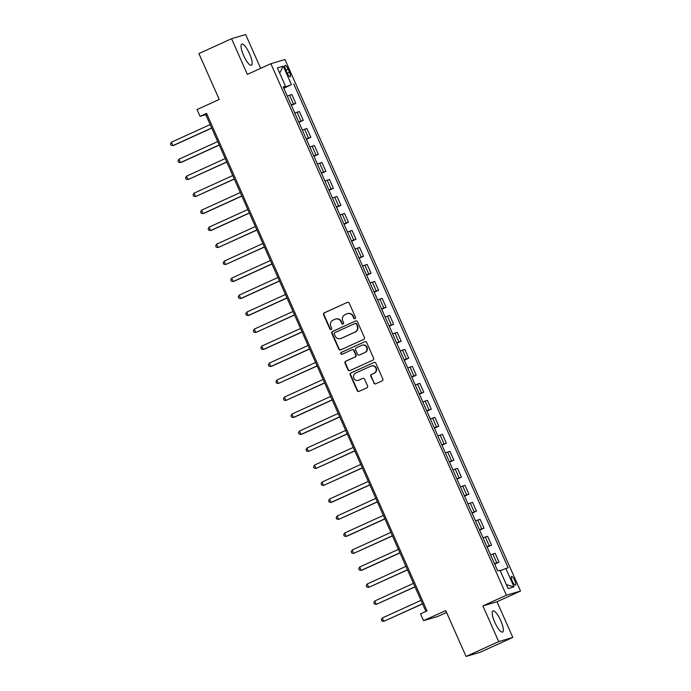 <?xml version="1.0" encoding="UTF-8"?>
<svg xmlns="http://www.w3.org/2000/svg" width="691" height="691" viewBox="0 0 691 691"><rect width="100%" height="100%" fill="white"/><g stroke="black" fill="none" stroke-linecap="round" stroke-linejoin="round"><path stroke-width="1.04" d="M355.01 318.629A1.019 0.985 -106.5 0 0 355.494 317.29L349.214 303.116A1.46 1.408 -106.5 0 0 347.34 302.364L324.26 312.859A1.46 1.408 -106.5 0 0 323.569 314.776L329.857 328.951A1.019 0.985 -106.5 0 0 331.17 329.477A1.019 0.985 -106.5 0 0 331.654 328.139L330.834 326.299A4.673 4.5 -106.5 0 1 333.045 320.166L334.971 319.294A4.673 4.5 -106.5 0 1 340.965 321.695L341.777 323.526A1.019 0.985 -106.5 0 0 343.09 324.053A1.019 0.985 -106.5 0 0 343.574 322.714L342.762 320.874A4.673 4.5 -106.5 0 1 344.964 314.742L346.891 313.869A4.673 4.5 -106.5 0 1 352.885 316.271L353.697 318.102A1.019 0.985 -106.5 0 0 355.01 318.629M500.759 620.622A11.609 3.075 65.5 0 0 492.977 610.939A11.609 3.075 65.5 0 0 494.808 622.375A11.609 3.075 65.5 0 0 502.59 632.066A11.609 3.075 65.5 0 0 500.759 620.622M249.563 53.768A11.609 3.075 65.5 0 0 241.781 44.086A11.609 3.075 65.5 0 0 243.612 55.53A11.609 3.075 65.5 0 0 251.394 65.213A11.609 3.075 65.5 0 0 249.563 53.768M514.735 580.457A4.759 1.261 65.5 0 0 511.547 576.484A4.759 1.261 65.5 0 0 512.299 581.174A4.759 1.261 65.5 0 0 515.486 585.147A4.759 1.261 65.5 0 0 514.735 580.457M373.788 383.082A1.46 1.408 -106.5 0 0 375.662 383.833L382.132 380.888A1.46 1.408 -106.5 0 0 382.823 378.97L375.844 363.224A1.46 1.408 -106.5 0 0 373.978 362.473L350.898 372.967A1.46 1.408 -106.5 0 0 350.207 374.885L357.187 390.631A1.46 1.408 -106.5 0 0 359.061 391.382L366.878 387.824A1.46 1.408 -106.5 0 0 367.569 385.906L364.589 379.169A1.46 1.408 -106.5 0 0 362.715 378.418L358.836 380.18A3.904 3.766 -106.5 0 1 353.723 377.925A3.904 3.766 -106.5 0 1 355.675 373.045L370.86 366.135A3.904 3.766 -106.5 0 1 375.973 368.381A3.904 3.766 -106.5 0 1 374.021 373.27L371.49 374.427A1.46 1.408 -106.5 0 0 370.799 376.336L374.168 382.969A1.46 1.408 -106.5 0 0 375.671 383.825M260.645 68.366L245.659 34.55L231.554 38.722L198.904 53.578L219.237 99.452L197.039 109.558L200.044 116.347L206.574 113.384L427.047 610.904L420.525 613.876L423.531 620.673L437.636 616.502L446.559 612.442M498.712 641.593L512.817 637.422L497.002 601.74L482.897 605.912L498.712 641.593L466.062 656.45L445.73 610.568L423.531 620.673M482.897 605.912L506.399 595.219L270.872 63.71L284.977 59.538L520.513 591.047L506.399 595.219M231.554 38.722L247.369 74.403L270.872 63.71M363.742 339.385A1.46 1.408 -106.5 0 0 364.433 337.467L357.454 321.73A1.46 1.408 -106.5 0 0 355.589 320.978L332.509 331.473A1.46 1.408 -106.5 0 0 331.818 333.39L338.797 349.136A1.46 1.408 -106.5 0 0 340.672 349.888L363.742 339.385M366.653 342.477L373.632 358.214A1.46 1.408 -106.5 0 1 372.941 360.132L349.871 370.635A1.46 1.408 -106.5 0 1 347.996 369.884L345.008 363.146A1.46 1.408 -106.5 0 1 345.699 361.229L355.053 356.971A1.46 1.408 -106.5 0 0 355.744 355.053L353.766 350.579A1.46 1.408 -106.5 0 0 351.892 349.827L342.149 354.267A1.019 0.985 -106.5 0 1 340.81 353.671A1.019 0.985 -106.5 0 1 341.319 352.393L364.779 341.725A1.46 1.408 -106.5 0 1 366.653 342.477M512.817 637.422L480.167 652.278L466.062 656.45M285.78 69.912L287.102 72.901A4.612 1.218 65.5 0 0 290.194 76.753A4.612 1.218 65.5 0 0 289.469 72.201L288.147 69.212A4.612 1.218 65.5 0 0 285.055 65.36A4.612 1.218 65.5 0 0 285.78 69.912M283.414 87.386L285.53 86.28L283.224 86.962L497.675 570.896L499.982 570.213L508.11 588.568L513.983 586.832L506.382 584.664M285.53 86.28L277.402 67.934L283.267 66.198L291.403 84.544L283.612 87.843M283.837 88.353L291.403 84.544M293.71 83.861L508.161 567.795L505.855 568.477L513.983 586.832M497.002 601.74L520.513 591.047M200.044 116.347L205.771 114.663L425.906 611.423M284.657 87.377L284.424 86.859M206.911 114.136L205.771 114.663M291.369 105.343L295.757 103.348L291.835 94.512L287.257 96.075M298.901 122.342L303.28 120.346L299.367 111.51L294.789 113.065M306.433 139.332L310.812 137.336L306.899 128.5L302.321 130.055M313.956 156.321L318.344 154.326L314.431 145.49L309.853 147.045M321.488 173.311L325.876 171.316L321.954 162.48L317.376 164.043M329.02 190.301L333.408 188.306L329.486 179.479L324.908 181.033M336.552 207.3L340.931 205.305L337.018 196.469L332.44 198.023M344.075 224.29L348.463 222.295L344.55 213.459L339.972 215.013M351.607 241.28L355.995 239.285L352.073 230.449L347.495 232.003M359.139 258.27L363.526 256.275L359.605 247.438L355.027 249.002M366.671 275.268L371.05 273.273L367.137 264.437L362.559 265.992M374.194 292.258L378.582 290.263L374.669 281.427L370.091 282.982M381.726 309.248L386.114 307.253L382.192 298.417L377.614 299.972M389.258 326.238L393.645 324.243L389.724 315.407L385.146 316.97M396.789 343.228L401.169 341.242L397.256 332.406L392.678 333.96M404.313 360.227L408.701 358.232L404.788 349.396L400.21 350.95M411.845 377.217L416.232 375.222L412.32 366.385L407.733 367.94M419.377 394.207L423.764 392.212L419.843 383.375L415.265 384.939M426.908 411.197L431.288 409.202L427.375 400.374L422.797 401.929M434.432 428.195L438.82 426.2L434.907 417.364L430.329 418.919M441.964 445.185L446.351 443.19L442.439 434.354L437.852 435.909M449.495 462.175L453.883 460.18L449.962 451.344L445.384 452.899M457.027 479.165L461.407 477.17L457.494 468.334L452.916 469.897M464.551 496.164L468.939 494.169L465.026 485.332L460.448 486.887M472.083 513.154L476.47 511.159L472.558 502.322L467.971 503.877M479.614 530.144L484.002 528.149L480.081 519.312L475.503 520.867M487.146 547.134L491.526 545.139L487.613 536.302L483.035 537.866M494.678 564.124L499.057 562.137L495.145 553.301L490.567 554.856M295.757 103.348L291.179 104.911M303.28 120.346L298.702 121.901M310.812 137.336L306.234 138.891M318.344 154.326L313.766 155.881M325.876 171.316L321.298 172.88M333.408 188.306L328.821 189.87M340.931 205.305L336.353 206.859M348.463 222.295L343.885 223.849M355.995 239.285L351.417 240.839M363.526 256.275L358.94 257.838M371.05 273.273L366.472 274.828M378.582 290.263L374.004 291.818M386.114 307.253L381.536 308.808M393.645 324.243L389.059 325.806M401.169 341.242L396.591 342.796M408.701 358.232L404.123 359.786M416.232 375.222L411.655 376.776M423.764 392.212L419.178 393.766M431.288 409.202L426.71 410.765M438.82 426.2L434.242 427.755M446.351 443.19L441.774 444.745M453.883 460.18L449.305 461.735M461.407 477.17L456.829 478.733M468.939 494.169L464.361 495.723M476.47 511.159L471.893 512.713M484.002 528.149L479.424 529.703M491.526 545.139L486.948 546.702M499.057 562.137L494.48 563.692M500.249 570.826L505.855 568.477M279.665 73.056L283.267 66.198M355.07 318.603A1.019 0.985 -106.5 0 1 354.077 317.99L353.265 316.158A4.673 4.5 -106.5 0 0 347.841 313.541L347.461 313.654M335.532 319.078L335.921 318.966A4.673 4.5 -106.5 0 1 341.345 321.583L342.157 323.414A1.019 0.985 -106.5 0 0 343.151 324.027M347.34 302.364L324.649 312.747A1.46 1.408 -106.5 0 0 323.958 314.664L330.238 328.838A1.019 0.985 -106.5 0 0 331.231 329.452M355.589 320.978L332.898 331.36A1.46 1.408 -106.5 0 0 332.207 333.278L339.177 349.024A1.46 1.408 -106.5 0 0 340.68 349.879M356.314 324.01A1.019 0.985 -106.5 0 0 355.001 323.483L334.746 332.699A1.019 0.985 -106.5 0 0 334.271 334.038L335.126 335.973A4.673 4.5 -106.5 0 0 341.121 338.383L354.958 332.077A4.673 4.5 -106.5 0 0 357.169 325.945L356.694 323.898A1.019 0.985 -106.5 0 0 355.381 323.371M340.551 338.59L340.931 338.478A4.673 4.5 -106.5 0 0 341.501 338.262L341.121 338.383M356.694 323.898L357.549 325.832A4.673 4.5 -106.5 0 1 355.347 331.965L341.501 338.262M352.073 349.767L352.453 349.655A1.46 1.408 -106.5 0 1 354.146 350.467L356.124 354.941A1.46 1.408 -106.5 0 1 355.433 356.858L346.079 361.117A1.46 1.408 -106.5 0 0 345.388 363.034L348.376 369.771A1.46 1.408 -106.5 0 0 349.879 370.626M364.779 341.725L341.7 352.28A1.019 0.985 -106.5 0 0 342.218 354.233M364.762 352.548A3.904 3.766 -106.5 0 0 362.075 345.232A3.904 3.766 -106.5 0 0 361.6 345.414L356.254 347.849A1.46 1.408 -106.5 0 0 355.563 349.767L357.541 354.233A1.46 1.408 -106.5 0 0 359.415 354.984L365.15 352.436A3.904 3.766 -106.5 0 0 362.455 345.12L362.075 345.232M359.234 355.053L359.614 354.941A1.46 1.408 -106.5 0 0 359.795 354.872L359.415 354.984M365.15 352.436L359.795 354.872M371.335 365.954L371.715 365.841A3.904 3.766 -106.5 0 1 374.401 373.157L371.87 374.306A1.46 1.408 -106.5 0 0 371.179 376.224L374.168 382.969M358.361 380.361L358.741 380.249A3.904 3.766 -106.5 0 0 359.216 380.067L358.836 380.18M362.715 378.418L359.216 380.067M373.978 362.473L351.278 372.855A1.46 1.408 -106.5 0 0 350.596 374.772L357.567 390.519A1.46 1.408 -106.5 0 0 359.07 391.374M210.168 124.579L171.446 142.191L172.957 145.594L173.907 145.309L211.722 128.103M171.446 142.191L170.487 143.901L171.092 145.257L172.957 145.594L211.671 127.982M217.691 141.569L178.978 159.189L180.489 162.584L181.439 162.299L219.254 145.093M178.978 159.189L178.019 160.891L178.624 162.255L180.489 162.584L219.202 144.972M225.223 158.567L186.51 176.179L188.012 179.574L226.786 162.091M186.51 176.179L185.551 177.881L186.155 179.245L188.012 179.574L226.726 161.962M232.755 175.557L194.041 193.169L195.544 196.572L234.318 179.081M194.041 193.169L193.083 194.879L193.679 196.235L195.544 196.572L234.258 178.952M240.287 192.547L201.565 210.159L203.076 213.562L204.026 213.277L241.841 196.071M201.565 210.159L200.606 211.869L201.211 213.225L203.076 213.562L241.79 195.95M247.81 209.537L209.097 227.158L210.608 230.552L211.558 230.267L249.373 213.061M209.097 227.158L208.138 228.859L208.742 230.224L210.608 230.552L249.321 212.94M255.342 226.536L216.629 244.148L218.131 247.542L256.905 230.06M216.629 244.148L215.67 245.849L216.274 247.214L218.131 247.542L256.845 229.93M262.874 243.526L224.16 261.138L225.663 264.532L264.437 247.05M224.16 261.138L223.202 262.848L223.798 264.204L225.663 264.532L264.377 246.92M270.406 260.516L231.684 278.127L233.195 281.531L234.145 281.246L271.96 264.04M231.684 278.127L230.725 279.838L231.33 281.194L233.195 281.531L271.909 263.91M277.929 277.506L239.216 295.117L240.727 298.521L241.677 298.236L279.492 281.03M239.216 295.117L238.257 296.828L238.861 298.184L240.727 298.521L279.44 280.909M285.461 294.496L246.747 312.116L248.25 315.511L249.209 315.226L287.024 298.028M246.747 312.116L245.789 313.818L246.393 315.182L248.25 315.511L286.964 297.899M292.993 311.494L254.279 329.106L255.782 332.501L294.556 315.018M254.279 329.106L253.321 330.816L253.917 332.172L255.782 332.501L294.496 314.889M300.525 328.484L261.803 346.096L263.314 349.499L264.264 349.214L302.079 332.008M261.803 346.096L260.844 347.806L261.448 349.162L263.314 349.499L302.027 331.879M308.048 345.474L269.335 363.086L270.846 366.489L271.796 366.204L309.611 348.998M269.335 363.086L268.376 364.796L268.98 366.152L270.846 366.489L309.559 348.877M315.58 362.464L276.866 380.085L278.369 383.479L317.143 365.988M276.866 380.085L275.908 381.786L276.512 383.151L278.369 383.479L317.091 365.867M323.112 379.463L284.398 397.075L285.901 400.469L324.675 382.987M284.398 397.075L283.44 398.776L284.036 400.141L285.901 400.469L324.615 382.857M330.644 396.453L291.93 414.064L293.433 417.459L294.383 417.183L332.198 399.977M291.93 414.064L290.963 415.775L291.567 417.131L293.433 417.459L332.146 399.847M338.167 413.443L299.453 431.054L300.965 434.458L301.915 434.173L339.73 416.967M299.453 431.054L298.495 432.765L299.099 434.121L300.965 434.458L339.678 416.846M345.699 430.433L306.985 448.053L308.488 451.448L347.262 433.957M306.985 448.053L306.027 449.755L306.631 451.119L308.488 451.448L347.21 433.836M353.231 447.431L314.517 465.043L316.02 468.438L354.794 450.955M314.517 465.043L313.559 466.745L314.155 468.109L316.02 468.438L354.733 450.826M360.762 464.421L322.049 482.033L323.552 485.428L362.326 467.945M322.049 482.033L321.082 483.743L321.686 485.099L323.552 485.428L362.265 467.816M368.286 481.411L329.572 499.023L331.084 502.426L332.034 502.141L369.849 484.935M329.572 499.023L328.614 500.733L329.218 502.089L331.084 502.426L369.797 484.806M375.818 498.401L337.104 516.013L338.607 519.416L377.381 501.925M337.104 516.013L336.146 517.723L336.75 519.079L338.607 519.416L377.329 501.804M383.35 515.391L344.636 533.011L346.139 536.406L347.098 536.121L384.913 518.924M344.636 533.011L343.677 534.713L344.273 536.078L346.139 536.406L384.852 518.794M390.881 532.39L352.168 550.001L353.671 553.396L392.445 535.914M352.168 550.001L351.201 551.712L351.805 553.068L353.671 553.396L392.384 535.784M398.405 549.38L359.691 566.991L361.203 570.395L362.153 570.11L399.968 552.904M359.691 566.991L358.733 568.702L359.337 570.058L361.203 570.395L399.916 552.774M405.937 566.37L367.223 583.981L368.726 587.385L407.5 569.894M367.223 583.981L366.265 585.692L366.869 587.048L368.726 587.385L407.448 569.773M413.468 583.359L374.755 600.98L376.258 604.375L415.032 586.884M374.755 600.98L373.796 602.682L374.392 604.046L376.258 604.375L414.971 586.763M421 600.358L382.287 617.97L383.79 621.364L422.564 603.882M382.287 617.97L381.32 619.672L381.924 621.036L383.79 621.364L422.503 603.753M293.45 104.03L289.529 95.194M300.974 121.029L297.061 112.192M308.506 138.019L304.593 129.182M316.037 155.009L312.125 146.172M323.569 171.999L319.648 163.162M331.093 188.989L327.18 180.161M338.625 205.987L334.712 197.151M346.156 222.977L342.244 214.141M353.688 239.967L349.767 231.131M361.212 256.957L357.299 248.121M368.744 273.956L364.831 265.119M376.275 290.946L372.363 282.109M383.807 307.936L379.886 299.099M391.339 324.925L387.418 316.089M398.862 341.924L394.95 333.088M406.394 358.914L402.482 350.078M413.926 375.904L410.005 367.068M421.458 392.894L417.537 384.058M428.981 409.884L425.069 401.048M436.513 426.883L432.601 418.046M444.045 443.872L440.124 435.036M451.577 460.862L447.656 452.026M459.1 477.852L455.188 469.016M466.632 494.851L462.72 486.015M474.164 511.841L470.251 503.005M481.696 528.831L477.775 519.995M489.219 545.821L485.307 536.985M496.751 562.82L492.838 553.983M285.919 70.223L288.147 69.212M287.249 73.211L289.469 72.201"/></g></svg>
